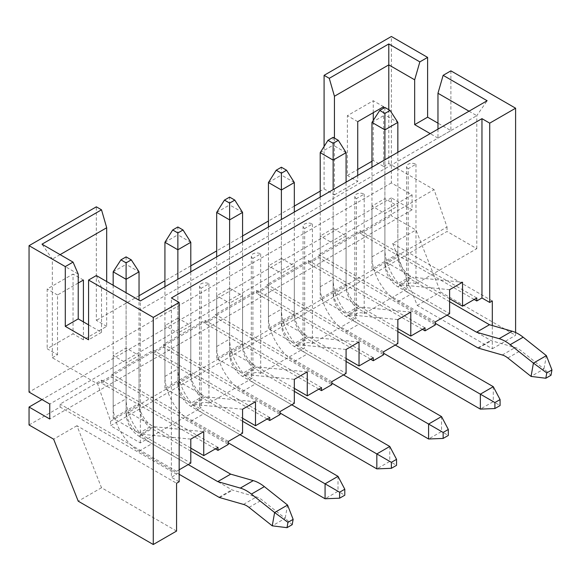 <?xml version="1.0" encoding="UTF-8"?>
<svg xmlns="http://www.w3.org/2000/svg" width="581" height="581" viewBox="0 0 581 581"><rect width="100%" height="100%" fill="white"/><g stroke="black" fill="none" stroke-linecap="round" stroke-linejoin="round"><path stroke-width="0.44" stroke-dasharray="2.9 2.18" d="M371.963 122.402L384.905 114.929L384.905 249.409A36.603 21.134 -120 0 0 410.789 294.24L490.756 340.408A3.711 2.142 -120 0 0 491.403 340.684L515.231 347.518A18.309 10.574 60 0 1 520.772 350.517L543.99 368.942L531.049 376.415M371.963 167.226L371.963 256.882A36.603 21.134 -120 0 0 397.847 301.706L435.372 323.37M384.905 107.456L384.905 114.929L397.847 122.402M546.372 355.63L543.99 368.942L550.999 375.261M449.607 301.706L410.789 279.294A18.301 10.567 60 0 1 397.847 256.882L397.847 152.287M447.021 315.156L397.847 286.767A18.301 10.567 60 0 1 384.905 264.355L384.905 159.753M113.164 271.821L126.099 264.348L126.099 398.827A36.603 21.134 -120 0 0 151.982 443.659L231.95 489.827A3.711 2.142 -120 0 0 232.596 490.103L256.424 496.937A18.309 10.574 60 0 1 261.966 499.943L285.184 518.361L272.242 525.834M113.164 285.271L113.164 406.301A36.603 21.134 -120 0 0 139.041 451.125L179.159 474.285M126.099 256.882L126.099 264.348L139.041 271.821M287.566 505.049L285.184 518.361L292.192 524.679M190.8 451.125L151.982 428.713A18.301 10.567 60 0 1 139.041 406.301L139.041 300.21M188.215 464.575L139.041 436.186A18.301 10.567 60 0 1 126.099 413.774L126.099 292.737M320.204 197.112L320.204 286.767A36.603 21.134 -120 0 0 346.087 331.591L383.613 353.255M320.204 152.65L333.145 145.177L333.145 279.294A36.603 21.134 -120 0 0 359.029 324.118L500.074 405.553M493.291 386.699L493.291 401.638L480.349 409.111M346.087 152.65L333.145 145.177L333.145 137.341M397.847 331.591L359.029 309.179A18.301 10.567 60 0 1 346.087 286.767L346.087 182.173M395.262 345.041L346.087 316.652A18.301 10.567 60 0 1 333.145 294.233L333.145 189.638M268.444 226.997L268.444 316.652A36.603 21.134 -120 0 0 294.327 361.476L331.853 383.14M268.444 182.528L281.386 175.063L281.386 309.179A36.603 21.134 -120 0 0 307.269 354.003L448.314 435.438M441.531 416.577L441.531 431.523L428.589 438.996M294.327 182.528L281.386 175.063L281.386 167.226M346.087 361.476L307.269 339.064A18.301 10.567 60 0 1 294.327 316.652L294.327 212.05M343.502 374.927L294.327 346.53A18.301 10.567 60 0 1 281.386 324.118L281.386 219.524M216.684 256.882L216.684 346.53A36.603 21.134 -120 0 0 242.567 391.362L280.093 413.026M216.684 212.414L229.626 204.948L229.626 339.064A36.603 21.134 -120 0 0 255.502 383.888L396.554 465.323M389.771 446.462L389.771 461.408L376.829 468.874M242.567 212.414L229.626 204.948L229.626 197.112M294.327 391.362L255.502 368.95A18.301 10.567 60 0 1 242.567 346.53L242.567 241.936M291.735 404.804L242.567 376.415A18.301 10.567 60 0 1 229.626 354.003L229.626 249.409M164.924 286.76L164.924 376.415A36.603 21.134 -120 0 0 190.8 421.247L228.333 442.911M164.924 242.299L177.866 234.826L177.866 368.95A36.603 21.134 -120 0 0 203.742 413.774L344.794 495.208M338.011 476.347L338.011 491.286L325.07 498.759M190.8 242.299L177.866 234.826L177.866 226.997M242.567 421.247L203.742 398.827A18.301 10.567 60 0 1 190.8 376.415L190.8 271.821M239.975 434.69L190.8 406.301A18.301 10.567 60 0 1 177.866 383.888L177.866 279.294M450.9 70.853L450.9 130.623L437.965 123.15M515.601 332.514L515.601 335.324L440.551 291.996L415.967 229.989L391.376 215.791L391.376 197.86L412.082 209.814L412.082 194.875L391.376 182.921L391.376 36.487M83.403 321.874L83.403 339.805L106.693 326.362L106.693 281.531M60.104 254.638L52.341 259.119L78.224 274.065M97.63 383.888L434.08 189.638L447.021 226.997L110.572 421.24L97.63 383.888L52.341 357.736L52.341 259.119L41.992 244.18M52.341 357.736L57.519 354.751L47.17 348.774L73.046 333.835L73.046 274.065L47.17 289.004L47.17 348.774M78.224 283.027L57.519 294.981L57.519 354.751M215.391 448.888L101.515 383.14L111.864 377.163L228.333 444.407M29.05 424.98L60.104 407.049L176.566 474.285L171.395 477.277L171.395 297.966M179.159 481.758L171.395 477.277M176.566 531.07L101.515 487.735L76.932 425.728L176.566 483.254M76.932 425.728L53.634 439.171M474.198 299.469L360.322 233.722L391.376 215.791M492.31 300.958L392.669 243.432L415.967 229.989M410.789 276.309L384.905 261.363L371.963 268.836L397.847 283.775L410.789 276.309A18.301 10.567 60 0 1 397.847 253.89L397.847 206.081L384.905 198.608L371.963 206.081L384.905 213.547L397.847 206.081M397.847 283.775A18.301 10.567 -120 0 1 384.905 261.363L384.905 213.547M449.607 298.721L412.437 277.26L462.549 282.221M422.431 329.347L308.562 263.607L318.911 257.63L435.372 324.866M359.029 306.187A18.301 10.567 -120 0 1 346.087 283.775L346.087 235.959L333.145 228.493L333.145 291.248L320.204 298.721L346.087 313.66A18.301 10.567 -120 0 1 333.145 291.248L359.029 306.187L346.087 313.66M333.145 228.493L320.204 235.959L320.204 298.721M346.087 349.464L295.976 344.497L346.087 373.43M370.671 359.232L256.802 293.492L267.151 287.515L383.613 354.751M294.327 313.66L281.386 321.133L307.269 336.072A18.301 10.567 -120 0 1 294.327 313.66L294.327 265.844L281.386 258.378L281.386 321.133L268.444 328.606L294.327 343.545A18.301 10.567 -120 0 1 281.386 321.133L281.386 273.317L268.444 265.844L268.444 328.606M281.386 258.378L268.444 265.844M294.327 379.342L244.216 374.382L294.327 403.316M318.911 389.117L205.035 323.37L215.391 317.393L331.853 384.637M242.567 343.545L229.626 351.018L255.502 365.957A18.301 10.567 -120 0 1 242.567 343.545L242.567 295.729L229.626 288.256L229.626 351.018L216.684 358.484L242.567 373.43A18.301 10.567 -120 0 1 229.626 351.018L229.626 303.202L216.684 295.729L216.684 358.484M229.626 288.256L216.684 295.729M242.567 409.227L192.456 404.267L242.567 433.194M267.151 419.003L153.275 353.255L163.631 347.278L280.093 414.522M190.8 373.43L177.866 380.896L203.742 395.843A18.301 10.567 -120 0 1 190.8 373.43L190.8 325.614L177.866 318.141L177.866 380.896L164.924 388.369L190.8 403.316A18.301 10.567 -120 0 1 177.866 380.896L177.866 333.087L164.924 325.614L164.924 388.369M177.866 318.141L164.924 325.614M190.8 439.113L140.689 434.152L153.631 426.679L203.742 431.639M140.689 434.152L190.8 463.079M217.977 447.392L101.515 380.156L60.104 404.056L60.104 407.049M101.515 383.14L101.515 380.156M228.333 441.415L111.864 374.179L111.864 377.163M359.029 341.991L308.918 337.024L346.087 358.484M294.327 265.844L281.386 273.317M308.918 337.024L295.976 344.497M331.853 381.644L215.391 314.408L215.391 317.393M373.263 357.736L256.802 290.5L215.391 314.408M346.087 283.775L333.145 291.248L333.145 243.432L320.204 235.959M346.087 235.959L333.145 243.432M410.789 312.106L360.678 307.146L347.736 314.611L397.847 343.545M383.613 351.766L267.151 284.523L267.151 287.515M425.023 327.858L308.562 260.615L267.151 284.523M360.678 307.146L397.847 328.606M397.847 319.579L347.736 314.611M201.157 288.256A5.49 3.166 180 0 1 199.544 286.019A5.49 3.166 180 0 1 202.936 283.085A5.49 3.166 180 0 1 208.92 283.775L201.157 288.256L201.157 407.797A5.49 3.166 180 0 1 199.544 405.553A5.49 3.166 180 0 1 202.936 402.626A5.49 3.166 180 0 1 208.92 403.316L252.917 377.911A5.49 3.166 180 0 1 251.312 375.667A5.49 3.166 180 0 1 254.696 372.741A5.49 3.166 180 0 1 260.68 373.43L304.676 348.026A5.49 3.166 180 0 1 303.071 345.789A5.49 3.166 180 0 1 306.456 342.855A5.49 3.166 180 0 1 312.44 343.545L356.436 318.141A5.49 3.166 180 0 1 354.831 315.904A5.49 3.166 180 0 1 358.223 312.97A5.49 3.166 180 0 1 364.2 313.66L408.196 288.256A5.49 3.166 180 0 1 406.591 286.019A5.49 3.166 180 0 1 409.983 283.092A5.49 3.166 180 0 1 415.967 283.775L476.783 248.661L447.021 231.478L110.572 425.728L140.333 442.911L201.157 407.797M208.92 283.775L208.92 403.316M252.917 258.371A5.49 3.166 180 0 1 251.312 256.134A5.49 3.166 180 0 1 254.696 253.207A5.49 3.166 180 0 1 260.68 253.89L252.917 258.371L252.917 377.911M260.68 253.89L260.68 373.43M304.676 228.493A5.49 3.166 180 0 1 303.071 226.249A5.49 3.166 180 0 1 306.456 223.322A5.49 3.166 180 0 1 312.44 224.005L304.676 228.493L304.676 348.026M312.44 224.005L312.44 343.545M356.436 198.608A5.49 3.166 180 0 1 354.831 196.363A5.49 3.166 180 0 1 358.223 193.437A5.49 3.166 180 0 1 364.2 194.119L356.436 198.608L356.436 318.141M364.2 194.119L364.2 313.66M408.196 168.722A5.49 3.166 180 0 1 406.591 166.478A5.49 3.166 180 0 1 409.983 163.551A5.49 3.166 180 0 1 415.967 164.241L408.196 168.722L408.196 288.256M415.967 164.241L415.967 283.775M139.041 433.194A18.301 10.567 -120 0 1 126.099 410.782L113.164 418.255L139.041 433.194L151.982 425.728L126.099 410.782L126.099 362.965L139.041 355.499L126.099 348.026L113.164 355.499L126.099 362.965M113.164 418.255L113.164 355.499M151.982 425.728A18.301 10.567 60 0 1 139.041 403.316L126.099 410.782L126.099 348.026M190.8 448.14L153.631 426.679M139.041 403.316L139.041 355.499M435.372 321.881L318.911 254.638L318.911 257.63M449.607 289.694L399.496 284.726L412.437 277.26M399.496 284.726L449.607 313.66M476.783 297.973L360.322 230.73L318.911 254.638M360.322 233.722L360.322 230.73M179.159 469.804L176.566 471.3L176.566 474.285M371.963 268.836L371.963 206.081M397.847 253.89L384.905 261.363L384.905 198.608M392.669 243.432L417.26 305.446L492.31 348.774L492.31 325.542M492.31 348.774L515.601 335.324M417.26 305.446L440.551 291.996M437.965 129.127L437.965 138.089L450.9 130.623M437.965 138.089L430.194 133.608M371.963 161.249L373.263 160.501L383.613 166.478L383.613 108.204M383.613 106.715L373.263 100.738L347.38 115.677L347.38 175.447L357.736 169.47M373.263 160.501L373.263 120.412M373.263 112.692L373.263 100.738M357.736 175.447L357.736 181.425L347.38 175.447M357.736 121.654L347.38 115.677M101.515 487.735L78.224 501.185M96.337 275.554L101.515 287.508L140.333 309.92L476.783 115.677L469.02 111.196M88.573 324.866L101.515 332.339L101.515 287.508M101.515 332.339L88.573 339.805M391.376 197.86L41.992 399.575M412.082 209.814L49.755 419.003M412.082 194.875L49.755 404.056M391.376 182.921L29.05 392.102M57.519 294.981L47.17 289.004M83.403 280.042L73.046 274.065M83.403 339.805L73.046 333.835M106.693 326.362L96.337 320.385L96.337 206.821M334.438 138.089L334.438 194.875L324.089 188.898L320.204 191.134M324.089 146.492L324.089 188.898M242.567 295.729L229.626 303.202M383.613 166.478L388.791 163.493L434.08 189.638M334.438 194.875L357.736 181.425M294.327 206.081L268.444 221.02M242.567 235.959L216.684 250.905M190.8 265.844L164.924 280.79M139.041 295.729L96.337 320.385M190.8 325.614L177.866 333.087M447.021 226.997L447.021 231.478M110.572 421.24L110.572 425.728M140.333 442.911L140.333 300.958M476.783 248.661L476.783 115.677L487.132 100.738M388.791 163.493L388.791 109.7M307.269 371.876L257.158 366.909L294.327 388.369M255.502 401.754L205.391 396.794L242.567 418.255M308.562 263.607L308.562 260.615M256.802 293.492L256.802 290.5M205.035 323.37L205.035 320.385L163.631 344.293L163.631 347.278M153.275 353.255L153.275 350.27L111.864 374.179M257.158 366.909L244.216 374.382M280.093 411.53L163.631 344.293M321.496 387.621L205.035 320.385M205.391 396.794L192.456 404.267M269.737 417.507L153.275 350.27M176.566 471.3L60.104 404.056M507.83 357.99L520.772 350.517M371.963 256.882L384.905 249.409M384.905 264.355L397.847 256.882M397.847 286.767L410.789 279.294M502.289 354.991L515.231 347.518M478.461 348.157L491.403 340.684M477.822 347.881L490.756 340.408M397.847 301.706L410.789 294.24M249.024 507.409L261.966 499.943M113.164 406.301L126.099 398.827M126.099 413.774L139.041 406.301M139.041 436.186L151.982 428.713M243.483 504.41L256.424 496.937M219.654 497.576L232.596 490.103M219.015 497.3L231.95 489.827M139.041 451.125L151.982 443.659M320.204 286.767L333.145 279.294M333.145 294.233L346.087 286.767M346.087 316.652L359.029 309.179M346.087 331.591L359.029 324.118M268.444 316.652L281.386 309.179M281.386 324.118L294.327 316.652M294.327 346.53L307.269 339.064M294.327 361.476L307.269 354.003M216.684 346.53L229.626 339.064M229.626 354.003L242.567 346.53M242.567 376.415L255.502 368.95M242.567 391.362L255.502 383.888M164.924 376.415L177.866 368.95M177.866 383.888L190.8 376.415M190.8 406.301L203.742 398.827M190.8 421.247L203.742 413.774M307.269 336.072L294.327 343.545M255.502 365.957L242.567 373.43M203.742 395.843L190.8 403.316M199.544 405.553L199.544 286.019M251.312 375.667L251.312 256.134M303.071 345.789L303.071 226.249M354.831 315.904L354.831 196.363M406.591 286.019L406.591 166.478"/><path stroke-width="0.87" d="M545.82 378.253L550.999 375.261L551.95 369.937L546.772 372.929L545.82 378.253L531.049 376.415L533.431 363.103L510.212 344.678A36.61 21.134 -120 0 0 499.13 338.672L476.536 332.201L447.021 315.156M546.772 372.929L533.431 363.103L546.372 355.63L523.154 337.205A36.61 21.134 -120 0 0 512.072 331.206L489.478 324.728L449.607 301.706M435.372 323.37L477.822 347.881A3.711 2.142 -120 0 0 478.461 348.157L502.289 354.991A18.309 10.574 60 0 1 507.83 357.99L531.049 376.415M379.734 110.448L384.905 113.433L390.083 110.448L384.905 107.456L379.734 110.448L371.963 122.402L371.963 167.226M384.905 113.433L384.905 129.875L371.963 122.402M390.083 110.448L397.847 122.402L384.905 129.875L384.905 159.753M551.95 369.937L546.372 355.63M397.847 152.287L397.847 122.402M476.536 332.201L489.478 324.728M287.014 527.671L292.192 524.679L293.144 519.356L287.965 522.348L287.014 527.671L272.242 525.834L274.624 512.522L251.406 494.097A36.61 21.134 -120 0 0 240.323 488.091L217.737 481.62L188.215 464.575M287.965 522.348L274.624 512.522L287.566 505.049L264.348 486.624A36.61 21.134 -120 0 0 253.265 480.625L230.672 474.147L190.8 451.125M179.159 474.285L219.015 497.3A3.711 2.142 -120 0 0 219.654 497.576L243.483 504.41A18.309 10.574 60 0 1 249.024 507.409L272.242 525.834M120.928 259.867L126.099 262.859L131.277 259.867L126.099 256.882L120.928 259.867L113.164 271.821L113.164 285.271M126.099 262.859L126.099 279.294L113.164 271.821M131.277 259.867L139.041 271.821L126.099 279.294L126.099 292.737M293.144 519.356L287.566 505.049M139.041 300.21L139.041 271.821M217.737 481.62L230.672 474.147M333.145 137.341L327.967 140.333L333.145 143.318L338.324 140.333L333.145 137.341M327.967 140.333L320.204 152.65L320.204 197.112M500.074 399.575L494.903 402.568L494.903 408.545L500.074 405.553L500.074 399.575L493.291 386.699L397.847 331.591M494.903 402.568L480.349 394.165L493.291 386.699M494.903 408.545L480.349 409.111L480.349 394.165L395.262 345.041M346.087 182.173L346.087 152.65L333.145 160.116L333.145 143.318M333.145 189.638L333.145 160.116L320.204 152.65M346.087 152.65L338.324 140.333M383.613 353.255L480.349 409.111M281.386 167.226L276.207 170.218L281.386 173.203L286.564 170.218L281.386 167.226M276.207 170.218L268.444 182.528L268.444 226.997M448.314 429.461L443.136 432.453L443.136 438.43L448.314 435.438L448.314 429.461L441.531 416.577L346.087 361.476M443.136 432.453L428.589 424.05L441.531 416.577M443.136 438.43L428.589 438.996L428.589 424.05L343.502 374.927M294.327 212.05L294.327 182.528L281.386 190.002L281.386 173.203M281.386 219.524L281.386 190.002L268.444 182.528M294.327 182.528L286.564 170.218M331.853 383.14L428.589 438.996M229.626 197.112L224.448 200.096L229.626 203.089L234.797 200.096L229.626 197.112M224.448 200.096L216.684 212.414L216.684 256.882M396.554 459.346L391.376 462.331L391.376 468.308L396.554 465.323L396.554 459.346L389.771 446.462L294.327 391.362M391.376 462.331L376.829 453.935L389.771 446.462M391.376 468.308L376.829 468.874L376.829 453.935L291.735 404.804M242.567 241.936L242.567 212.414L229.626 219.887L229.626 203.089M229.626 249.409L229.626 219.887L216.684 212.414M242.567 212.414L234.797 200.096M280.093 413.026L376.829 468.874M177.866 226.997L172.688 229.982L177.866 232.974L183.037 229.982L177.866 226.997M172.688 229.982L164.924 242.299L164.924 286.76M344.794 489.231L339.616 492.216L339.616 498.193L344.794 495.208L344.794 489.231L338.011 476.347L242.567 421.247M339.616 492.216L325.07 483.82L338.011 476.347M339.616 498.193L325.07 498.759L325.07 483.82L239.975 434.69M190.8 271.821L190.8 242.299L177.866 249.772L177.866 232.974M177.866 279.294L177.866 249.772L164.924 242.299M190.8 242.299L183.037 229.982M228.333 442.911L325.07 498.759M437.965 123.15L427.609 117.173L427.609 57.403L391.376 36.487L324.089 75.334L324.089 146.492M469.02 111.196L437.965 93.265L443.136 75.334L450.9 70.853L515.601 108.204L515.601 332.514M106.693 281.531L106.693 227.745L60.104 254.638M83.403 321.874L83.403 280.042L78.224 283.027M65.283 326.362L88.573 339.805L88.573 280.042L153.275 317.393L153.275 544.513L78.224 501.185L53.634 439.171L29.05 424.98L29.05 407.049L49.755 419.003L49.755 404.056L29.05 392.102L29.05 245.676L65.283 266.592L65.283 326.362L78.224 318.889L88.573 324.866M215.391 448.888L217.977 450.377L228.333 444.407L228.333 441.415L242.567 433.194L242.567 409.227L255.502 401.754L255.502 425.728L269.737 417.507L269.737 420.499L280.093 414.522L280.093 411.53L294.327 403.316L294.327 379.342L307.269 371.876L307.269 395.843L321.496 387.621L321.496 390.614L331.853 384.637L331.853 381.644L346.087 373.43L346.087 349.464L359.029 341.991L359.029 365.957L346.087 358.484M153.275 544.513L176.566 531.07L176.566 483.254L179.159 481.758L179.159 302.454L171.395 297.966L481.961 118.662L481.961 297.973L489.725 302.454L492.31 300.958L492.31 325.542M474.198 299.469L476.783 300.958L481.961 297.973M476.783 300.958L476.783 297.973L462.549 306.187L449.607 298.721M462.549 306.187L462.549 282.221L449.607 289.694L449.607 313.66L435.372 321.881L435.372 324.866L425.023 330.843L422.431 329.347M370.671 359.232L373.263 360.728L383.613 354.751L383.613 351.766L397.847 343.545L397.847 319.579L410.789 312.106L410.789 336.072L425.023 327.858L425.023 330.843M321.496 390.614L318.911 389.117M269.737 420.499L267.151 419.003M179.159 469.804L190.8 463.079L190.8 439.113L203.742 431.639L203.742 455.613L190.8 448.14M217.977 450.377L217.977 447.392L203.742 455.613M373.263 360.728L373.263 357.736L359.029 365.957M397.847 328.606L410.789 336.072M489.725 302.454L489.725 123.15L481.961 118.662M430.194 133.608L414.667 124.646L427.609 117.173M437.965 93.265L437.965 129.127M419.845 61.884L414.667 79.815L388.791 64.876L334.438 96.25L329.267 78.319L388.791 43.953L419.845 61.884L427.609 57.403M414.667 124.646L414.667 79.815M383.613 108.204L383.613 106.715L357.736 121.654L357.736 175.447M373.263 120.412L373.263 112.692M443.136 75.334L487.132 100.738L140.333 300.958L96.337 275.554L88.573 280.042M65.283 266.592L73.046 262.111L78.224 274.065L78.224 318.889M41.992 399.575L29.05 407.049M73.046 262.111L41.992 244.18L101.515 209.814L96.337 206.821L29.05 245.676M101.515 209.814L106.693 227.745M334.438 96.25L334.438 138.089M329.267 78.319L324.089 75.334M357.736 169.47L371.963 161.249M320.204 191.134L294.327 206.081M268.444 221.02L242.567 235.959M216.684 250.905L190.8 265.844M164.924 280.79L139.041 295.729M388.791 109.7L388.791 43.953M153.275 317.393L179.159 302.454M489.725 123.15L515.601 108.204M294.327 388.369L307.269 395.843M242.567 418.255L255.502 425.728M510.212 344.678L523.154 337.205M499.13 338.672L512.072 331.206M251.406 494.097L264.348 486.624M240.323 488.091L253.265 480.625"/></g></svg>
